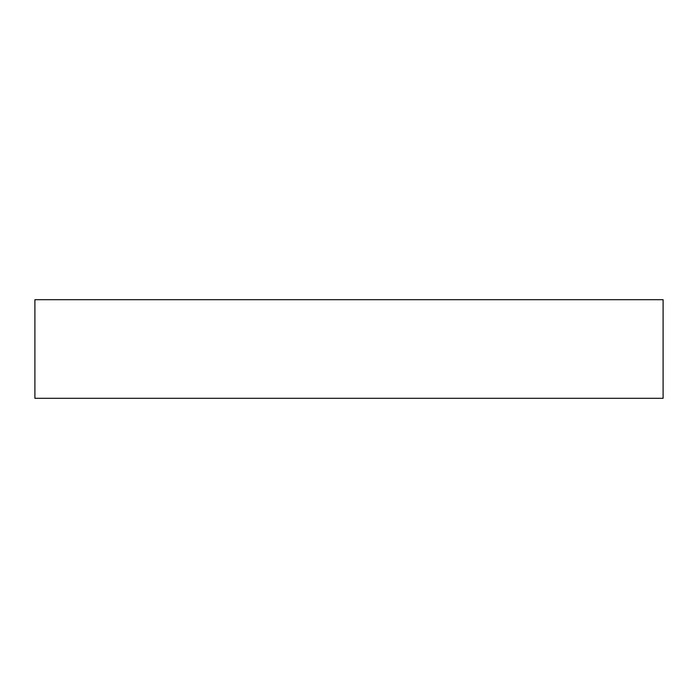 <?xml version="1.0" encoding="UTF-8"?>
<svg xmlns="http://www.w3.org/2000/svg" width="698" height="698" viewBox="0 0 698 698"><rect width="100%" height="100%" fill="white"/><g stroke="black" fill="none" stroke-linecap="round" stroke-linejoin="round"><path stroke-width="1.05" d="M663.1 314.301L663.1 299.695L34.9 299.695L34.9 398.305L663.1 398.305L663.1 314.301"/></g></svg>
